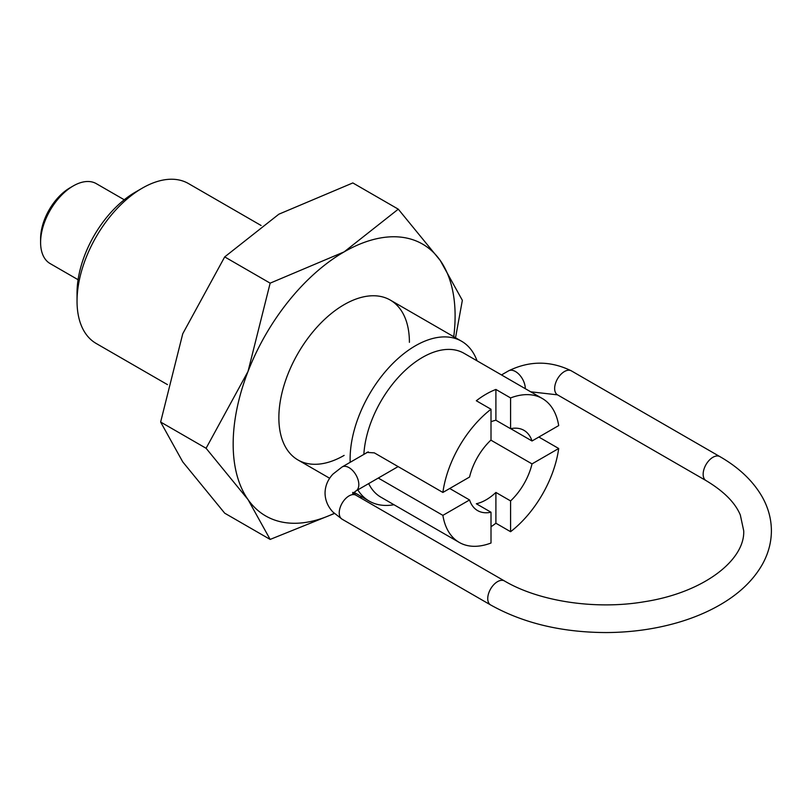 <?xml version="1.0" encoding="UTF-8"?>
<svg xmlns="http://www.w3.org/2000/svg" width="812" height="812" viewBox="0 0 812 812"><rect width="100%" height="100%" fill="white"/><g stroke="black" fill="none" stroke-linecap="round" stroke-linejoin="round"><path stroke-width="1.22" d="M261.099 225.492L188.475 183.563A92.314 53.298 120 0 0 142.313 188.13A92.314 53.298 120 0 0 77.038 301.191A92.314 53.298 120 0 0 96.161 343.456L167.455 384.614M393.972 504.739A92.314 53.298 -60 0 1 369.237 501.116A92.314 53.298 -60 0 1 357.798 489.88M350.195 462.292A92.314 53.298 -60 0 1 350.124 458.851A92.314 53.298 -60 0 1 390.42 365.948A92.314 53.298 -60 0 1 461.551 341.223A92.314 53.298 -60 0 1 477.06 360.832M77.038 301.191L77.038 293.03A82.316 47.532 -60 0 1 135.249 192.211L142.313 188.13M538.853 437.039L558.697 448.498L532.022 463.896L490.874 440.134M532.022 463.896A46.345 26.755 -60 0 1 510.586 500.923L510.586 531.708L495.899 523.222A83.078 47.969 -60 0 1 491.006 526.765M491.006 512.23A46.345 26.755 -60 0 1 477.618 510.606A46.345 26.755 -60 0 1 469.559 499.959L442.885 515.356A83.078 47.969 120 0 0 459.257 542.426A83.078 47.969 120 0 0 491.006 543.015L491.006 512.23L476.319 503.755A46.345 26.755 120 0 0 495.899 492.448L510.586 500.923M449.716 488.499L469.559 499.959M442.885 515.356L378.28 478.055M442.885 492.448L469.559 477.04A46.345 26.755 -60 0 1 491.006 440.013L491.006 409.238A83.078 47.969 120 0 0 442.885 492.448L374.352 452.873L366.912 452.426L365.745 453.309M510.718 428.685L532.022 440.987L558.697 425.579A83.078 47.969 120 0 0 542.335 398.519A83.078 47.969 120 0 0 510.586 397.931L510.586 428.706A46.345 26.755 -60 0 1 523.963 430.34A46.345 26.755 -60 0 1 532.022 440.987M510.586 428.706L495.899 420.23A46.345 26.755 120 0 0 491.006 421.753M363.857 454.405A83.078 47.969 -60 0 1 401.869 373.601A83.078 47.969 -60 0 1 464.007 353.291L542.335 398.519M491.006 409.238L476.319 400.752A83.078 47.969 -60 0 1 495.899 389.445L510.586 397.931M495.899 389.445L495.899 420.23M495.899 492.448L495.899 523.222M510.586 531.708A83.078 47.969 120 0 0 558.697 448.498M459.257 542.426L380.919 497.198A83.078 47.969 -60 0 1 368.678 483.597M124.246 199.772L96.313 183.654A46.152 26.654 120 0 0 73.242 185.938L69.974 187.826A41.544 23.984 -60 0 0 40.6 238.698L40.6 242.463A46.152 26.654 120 0 0 50.161 263.595L78.094 279.724M73.242 185.938A46.152 26.654 120 0 0 40.6 242.463M409.41 342.339A92.314 53.298 120 0 0 344.136 304.652A92.314 53.298 120 0 0 278.861 417.713A92.314 53.298 120 0 0 344.136 455.4M455.532 337.741L462.353 300.318L440.236 260.469L398.286 209.171L344.136 251.882L270.152 283.155L248.025 371.439L206.086 448.275L248.025 499.573L270.152 539.422L334.392 513.509M453.746 336.716A156.929 90.609 120 0 0 455.106 315.959A156.929 90.609 120 0 0 440.236 260.469A156.929 90.609 120 0 0 344.136 251.882A156.929 90.609 120 0 0 248.025 371.439A156.929 90.609 120 0 0 233.166 444.093A156.929 90.609 120 0 0 248.025 499.573A156.929 90.609 120 0 0 334.239 513.357M270.152 539.422L224.701 513.184L182.751 461.886L160.634 422.037L182.751 333.752L224.701 256.907L278.861 214.195L352.834 182.933L398.286 209.171M360.092 497.614A156.929 90.609 120 0 0 361.431 496.609M360.487 497.837L361.888 496.873M224.701 256.907L270.152 283.155M160.634 422.037L206.086 448.275M719.868 456.598A13.845 7.998 120 0 0 709.191 460.302A13.845 7.998 120 0 0 703.151 474.238A13.845 7.998 120 0 0 706.014 480.582L557.519 394.845A13.845 7.998 -60 0 1 554.647 388.501A13.845 7.998 -60 0 1 560.686 374.565A13.845 7.998 -60 0 1 571.364 370.861L719.868 456.598C739.103 467.671 753.272 481.201 762.377 497.188C768.335 507.896 771.339 519.091 771.4 530.774C771.339 542.446 768.335 553.642 762.377 564.35C753.445 580.052 739.61 593.389 720.863 604.361C707.902 611.943 693.326 618.074 677.147 622.743C654.797 629.138 631.228 632.406 606.452 632.558C561.945 632.436 523.334 623.23 490.61 604.94A13.845 7.998 120 0 1 487.738 598.606A13.845 7.998 120 0 1 493.787 584.67A13.845 7.998 120 0 1 504.455 580.956C538.935 601.377 595.45 610.086 644.332 601.743C703.923 592.547 745.051 559.976 743.711 530.774L740.321 514.991C735.164 502.648 723.725 491.179 706.014 480.582M501.491 374.941L508.556 370.861A13.845 7.998 60 0 1 515.478 371.541A13.845 7.998 60 0 1 525.273 388.501A13.845 7.998 60 0 1 525.273 388.664M398.124 466.595L355.95 490.945A13.845 7.998 -120 0 0 358.823 484.602A13.845 7.998 -120 0 0 349.028 467.641A13.845 7.998 -120 0 0 342.106 466.961L332.95 474.106C327.804 479.618 325.165 485.941 325.044 493.087C325.165 500.222 327.804 506.546 332.95 512.057L342.106 519.203A13.845 7.998 -60 0 1 339.233 512.869A13.845 7.998 -60 0 1 345.283 498.933A13.845 7.998 -60 0 1 355.95 495.218L352.631 492.427M297.974 459.968L329.652 478.258M353.971 492.295L369.237 501.116M390.288 300.075L461.551 341.223M557.519 394.845L530.713 391.81M342.106 519.203L490.61 604.94M368.262 451.858L342.106 466.961M355.95 490.945L352.631 493.737M508.556 370.861C529.495 360.609 550.424 360.609 571.364 370.861M355.95 495.218L504.455 580.956"/></g></svg>
